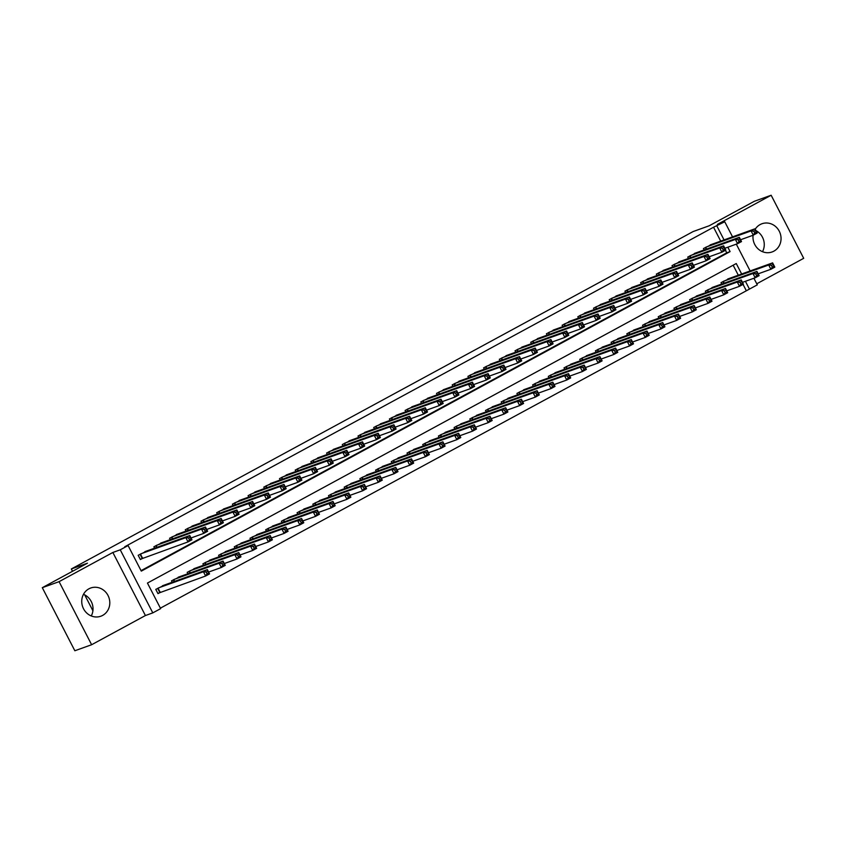 <?xml version="1.0" encoding="UTF-8"?>
<svg xmlns="http://www.w3.org/2000/svg" width="846" height="846" viewBox="0 0 846 846"><rect width="100%" height="100%" fill="white"/><g stroke="black" fill="none" stroke-linecap="round" stroke-linejoin="round"><path stroke-width="1.27" d="M83.49 594.304A14.985 13.917 -109.8 0 1 91.273 615.951M102.63 615.412A14.985 13.917 70.2 0 0 108.468 596.419A14.985 13.917 70.2 0 0 90.702 588.012A14.985 13.917 70.2 0 0 88.904 588.816A14.985 13.917 70.2 0 0 83.067 607.798A14.985 13.917 70.2 0 0 100.843 616.216A14.985 13.917 70.2 0 0 102.63 615.412M755.964 230.62A14.985 13.917 -109.8 0 1 762.51 251.696M753.088 235.241A14.985 13.917 70.2 0 0 772.081 251.96A14.985 13.917 70.2 0 0 773.879 251.156A14.985 13.917 70.2 0 0 779.716 232.164A14.985 13.917 70.2 0 0 761.939 223.756A14.985 13.917 70.2 0 0 760.152 224.56A14.985 13.917 70.2 0 0 755.224 229.192M741.656 273.998L736.253 263.529L147.447 583.063L160.645 608.634L152.798 612.885L120.248 549.815L128.095 545.554L141.293 571.124L730.098 251.6L727.824 247.201M145.417 615.539L112.856 552.47L59.083 581.657L42.3 587.684L74.85 650.754L91.632 644.726L145.417 615.539L152.798 612.885M756.758 283.791L803.7 258.316L771.15 195.246L717.366 224.423L724.747 221.768L732.541 236.859M753.902 278.249L757.307 284.848L749.45 289.099L745.421 281.295M160.402 608.147L749.45 289.099M59.083 581.657L91.632 644.726M42.3 587.684L87.445 563.193L71.328 568.977L693.117 231.561L709.223 225.766L754.368 201.274L771.15 195.246M147.817 550.598L138.184 555.283L140.383 559.544L143.133 558.053M163.521 542.075L153.887 546.77L154.607 548.166M179.225 533.562L169.581 538.246L170.31 539.642M194.929 525.038L185.285 529.723L186.004 531.119M210.633 516.515L200.988 521.199L201.708 522.595M226.326 507.991L216.692 512.687L217.411 514.082M242.03 499.478L232.396 504.163L233.115 505.559M257.734 490.955L248.09 495.64L248.809 497.036M273.438 482.432L263.793 487.127L264.512 488.512M289.131 473.919L279.497 478.603L280.216 479.999M304.835 465.395L295.201 470.08L295.92 471.476M320.539 456.872L310.894 461.556L311.624 462.952M336.243 448.348L326.598 453.044L327.317 454.439M351.947 439.835L342.302 444.52L343.021 445.916M367.64 431.312L358.006 435.997L358.725 437.393M383.344 422.789L373.71 427.473L374.429 428.869M399.048 414.265L389.403 418.96L390.122 420.356M414.752 405.752L405.107 410.437L405.826 411.833M430.445 397.229L420.811 401.913L421.53 403.309M446.149 388.705L436.515 393.39L437.234 394.786M461.853 380.182L452.208 384.877L452.938 386.273M477.556 371.669L467.912 376.354L468.631 377.75M493.26 363.146L483.616 367.83L484.335 369.226M508.954 354.622L499.32 359.307L500.039 360.703M524.657 346.099L515.024 350.794L515.743 352.19M540.361 337.586L530.717 342.27L531.436 343.666M556.065 329.062L546.421 333.747L547.14 335.143M571.759 320.539L562.125 325.234L562.844 326.63M587.462 312.026L577.829 316.711L578.548 318.107M603.166 303.503L593.522 308.187L594.252 309.583M618.87 294.979L609.226 299.664L609.945 301.06M634.574 286.456L624.93 291.151L625.649 292.547M650.267 277.943L640.634 282.627L641.353 284.023M665.971 269.419L656.337 274.104L657.056 275.5M681.675 260.896L672.031 265.581L672.75 266.976M697.379 252.372L687.735 257.068L688.454 258.464M746.098 290.315L743.042 284.383M738.304 275.204L733.154 265.221M730.669 277.953L721.035 282.638L721.754 284.034M714.976 286.466L705.331 291.161L706.05 292.557M699.272 294.99L689.627 299.674L690.347 301.07M683.568 303.513L673.934 308.198L674.653 309.594M667.864 312.037L658.23 316.721L658.949 318.117M652.171 320.549L642.526 325.245L643.246 326.641M636.467 329.073L626.823 333.758L627.542 335.153M620.763 337.596L611.119 342.281L611.848 343.677M605.059 346.109L595.425 350.804L596.144 352.2M589.355 354.633L579.722 359.317L580.441 360.713M573.662 363.156L564.018 367.841L564.737 369.237M557.958 371.68L548.314 376.364L549.033 377.76M542.254 380.192L532.62 384.888L533.34 386.284M526.55 388.716L516.917 393.401L517.636 394.796M510.857 397.239L501.213 401.924L501.932 403.32M495.153 405.763L485.509 410.447L486.228 411.843M479.449 414.276L469.805 418.971L470.535 420.367M463.745 422.799L454.112 427.484L454.831 428.88M448.042 431.323L438.408 436.007L439.127 437.403M432.348 439.846L422.704 444.531L423.423 445.927M416.644 448.359L407 453.054L407.719 454.45M400.941 456.882L391.307 461.567L392.026 462.963M385.237 465.406L375.603 470.09L376.322 471.486M369.543 473.929L359.899 478.614L360.618 480.01M353.84 482.442L344.195 487.137L344.914 488.523M338.136 490.966L328.491 495.65L329.221 497.046M322.432 499.489L312.798 504.174L313.517 505.57M306.728 508.002L297.094 512.697L297.813 514.093M291.035 516.525L281.39 521.21L282.109 522.606M275.331 525.049L265.686 529.733L266.405 531.129M259.627 533.572L249.993 538.257L250.712 539.653M243.923 542.085L234.289 546.78L235.008 548.176M228.23 550.609L218.585 555.293L219.304 556.689M212.526 559.132L202.881 563.817L203.6 565.213M196.822 567.655L187.178 572.34L187.907 573.736M181.118 576.168L171.484 580.864L172.203 582.26M165.414 584.692L155.78 589.376L157.98 593.638L160.729 592.147M720.707 241.11L713.548 227.236L124.743 546.759L128.095 545.554M141.039 570.648L726.746 252.806L725.445 250.289M713.072 243.86L703.438 248.544L704.158 249.94M71.328 568.977L72.523 571.283M84.695 594.865L92.912 610.78M112.856 552.47L120.248 549.815M713.548 227.236L724.747 221.768M736.306 244.156L750.138 270.953M724.06 239.904L716.9 226.03M726.746 252.806L730.098 251.6M753.807 231.233L754.685 232.946L756.25 232.09L755.372 230.387L753.807 231.233L751.089 230.916L755.013 228.78L757.212 233.041L753.289 235.177L751.089 230.916L706.188 247.053M710.111 244.928L755.013 228.78L755.372 230.387M754.685 232.946L753.289 235.177L740.578 239.746M756.25 232.09L757.212 233.041M772.969 264.481L771.404 265.327L772.282 267.04L773.847 266.183L772.61 262.873L774.809 267.135L770.886 269.271L768.686 265.01L772.61 262.873L727.708 279.011M758.175 273.84L770.886 269.271L772.282 267.04M723.785 281.147L768.686 265.01L771.404 265.327M774.809 267.135L773.847 266.183M738.103 239.756L738.981 241.459L740.546 240.613L739.668 238.91L738.103 239.756L735.386 239.429L739.319 237.303L741.519 241.565L737.585 243.69L735.386 239.429L690.484 255.577M694.407 253.44L739.319 237.303L739.668 238.91M738.981 241.459L737.585 243.69L724.874 248.269M740.546 240.613L741.519 241.565M722.399 248.28L723.277 249.982L724.853 249.126L723.965 247.423L722.399 248.28L719.692 247.952L723.616 245.826L725.815 250.088L721.892 252.214L719.692 247.952L674.78 264.089M678.704 261.964L723.616 245.826L723.965 247.423M723.277 249.982L721.892 252.214L709.17 256.782M724.853 249.126L725.815 250.088M706.696 256.803L707.573 258.506L709.149 257.649L708.271 255.947L706.696 256.803L703.988 256.475L707.912 254.339L710.111 258.601L706.188 260.737L703.988 256.475L659.076 272.613M663.01 270.487L707.912 254.339L708.271 255.947M707.573 258.506L706.188 260.737L693.477 265.306M709.149 257.649L710.111 258.601M690.992 265.316L691.88 267.029L693.445 266.173L692.567 264.47L690.992 265.316L688.284 264.999L692.208 262.863L694.407 267.125L690.484 269.261L688.284 264.999L643.383 281.136M647.306 279L692.208 262.863L692.567 264.47M691.88 267.029L690.484 269.261L677.773 273.829M693.445 266.173L694.407 267.125M757.265 273.004L755.7 273.85L756.578 275.553L758.143 274.707L756.916 271.397L759.116 275.659L755.182 277.784L752.982 273.522L756.916 271.397L712.004 287.534M742.471 282.353L755.182 277.784L756.578 275.553M708.081 289.67L752.982 273.522L755.7 273.85M759.116 275.659L758.143 274.707M741.561 281.517L739.996 282.374L740.874 284.076L742.45 283.22L741.212 279.92L743.412 284.182L739.489 286.308L737.289 282.046L741.212 279.92L696.3 296.058M726.767 290.876L739.489 286.308L740.874 284.076M692.377 298.183L737.289 282.046L739.996 282.374M743.412 284.182L742.45 283.22M725.868 290.041L724.292 290.897L725.17 292.6L726.746 291.743L725.508 288.433L727.708 292.695L723.785 294.831L721.585 290.569L725.508 288.433L680.607 304.581M711.074 299.399L723.785 294.831L725.17 292.6M676.673 306.707L721.585 290.569L724.292 290.897M727.708 292.695L726.746 291.743M710.164 298.564L708.588 299.41L709.477 301.113L711.042 300.267L709.805 296.957L712.004 301.218L708.081 303.344L705.881 299.082L709.805 296.957L664.903 313.094M695.37 307.923L708.081 303.344L709.477 301.113M660.98 315.23L705.881 299.082L708.588 299.41M712.004 301.218L711.042 300.267M675.298 273.84L676.176 275.542L677.741 274.696L676.863 272.994L675.298 273.84L672.581 273.512L676.514 271.386L678.714 275.648L674.78 277.774L672.581 273.512L627.679 289.66M631.602 287.524L676.514 271.386L676.863 272.994M676.176 275.542L674.78 277.774L662.069 282.342M677.741 274.696L678.714 275.648M694.46 307.077L692.895 307.933L693.773 309.636L695.338 308.79L694.111 305.48L696.311 309.742L692.377 311.867L690.177 307.606L694.111 305.48L649.199 321.617M679.666 316.436L692.377 311.867L693.773 309.636M645.276 323.754L690.177 307.606L692.895 307.933M696.311 309.742L695.338 308.79M659.594 282.363L660.472 284.066L662.048 283.209L661.16 281.507L659.594 282.363L656.887 282.035L660.811 279.91L663.01 284.171L659.087 286.297L656.887 282.035L611.975 298.173M615.899 296.047L660.811 279.91L661.16 281.507M660.472 284.066L659.087 286.297L646.365 290.865M662.048 283.209L663.01 284.171M678.756 315.6L677.191 316.457L678.069 318.159L679.645 317.303L678.407 314.003L680.607 318.265L676.684 320.391L674.484 316.129L678.407 314.003L633.495 330.141M663.962 324.959L676.684 320.391L678.069 318.159M629.572 332.267L674.484 316.129L677.191 316.457M680.607 318.265L679.645 317.303M643.891 290.887L644.768 292.589L646.344 291.733L645.466 290.03L643.891 290.887L641.183 290.559L645.107 288.423L647.306 292.684L643.383 294.82L641.183 290.559L596.271 306.696M600.195 304.571L645.107 288.423L645.466 290.03M644.768 292.589L643.383 294.82L630.661 299.389M646.344 291.733L647.306 292.684M663.063 324.124L661.487 324.97L662.365 326.683L663.941 325.826L662.704 322.516L664.903 326.778L660.98 328.914L658.78 324.653L662.704 322.516L617.792 338.664M648.258 333.483L660.98 328.914L662.365 326.683M613.868 340.79L658.78 324.653L661.487 324.97M664.903 326.778L663.941 325.826M628.187 299.399L629.075 301.102L630.64 300.256L629.762 298.553L628.187 299.399L625.48 299.072L629.403 296.946L631.602 301.208L627.679 303.333L625.48 299.072L580.568 315.22M584.501 313.083L629.403 296.946L629.762 298.553M629.075 301.102L627.679 303.333L614.968 307.912M630.64 300.256L631.602 301.208M647.359 332.647L645.784 333.493L646.672 335.196L648.237 334.35L647 331.04L649.199 335.302L645.276 337.427L643.076 333.165L647 331.04L602.098 347.177M632.565 342.006L645.276 337.427L646.672 335.196M598.164 349.313L643.076 333.165L645.784 333.493M649.199 335.302L648.237 334.35M612.493 307.923L613.371 309.625L614.936 308.779L614.059 307.066L612.493 307.923L609.776 307.595L613.699 305.469L615.899 309.731L611.975 311.857L609.776 307.595L564.874 323.743M568.798 321.607L613.699 305.469L614.059 307.066M613.371 309.625L611.975 311.857L599.264 316.425M614.936 308.779L615.899 309.731M596.79 316.446L597.667 318.149L599.232 317.292L598.355 315.59L596.79 316.446L594.072 316.118L598.006 313.993L600.205 318.255L596.271 320.38L594.072 316.118L549.17 332.256M553.094 330.13L598.006 313.993L598.355 315.59M597.667 318.149L596.271 320.38L583.56 324.949M599.232 317.292L600.205 318.255M581.086 324.959L581.963 326.672L583.539 325.816L582.651 324.113L581.086 324.959L578.378 324.642L582.302 322.506L584.501 326.768L580.578 328.904L578.378 324.642L533.466 340.779M537.39 338.654L582.302 322.506L582.651 324.113M581.963 326.672L580.578 328.904L567.856 333.472M583.539 325.816L584.501 326.768M565.382 333.483L566.26 335.185L567.835 334.339L566.957 332.637L565.382 333.483L562.675 333.155L566.598 331.029L568.798 335.291L564.874 337.417L562.675 333.155L517.763 349.303M521.696 347.167L566.598 331.029L566.957 332.637M566.26 335.185L564.874 337.417L552.163 341.995M567.835 334.339L568.798 335.291M549.678 342.006L550.566 343.709L552.131 342.863L551.254 341.15L549.678 342.006L546.971 341.678L550.894 339.553L553.094 343.814L549.17 345.94L546.971 341.678L502.069 357.816M505.993 355.69L550.894 339.553L551.254 341.15M550.566 343.709L549.17 345.94L536.459 350.508M552.131 342.863L553.094 343.814M533.985 350.53L534.862 352.232L536.427 351.376L535.55 349.673L533.985 350.53L531.267 350.202L535.201 348.066L537.4 352.327L533.466 354.463L531.267 350.202L486.365 366.339M490.289 364.214L535.201 348.066L535.55 349.673M534.862 352.232L533.466 354.463L520.755 359.032M536.427 351.376L537.4 352.327M518.281 359.042L519.158 360.756L520.734 359.899L519.846 358.196L518.281 359.042L515.574 358.725L519.497 356.589L521.696 360.851L517.773 362.987L515.574 358.725L470.662 374.863M474.585 372.737L519.497 356.589L519.846 358.196M519.158 360.756L517.773 362.987L505.051 367.555M520.734 359.899L521.696 360.851M502.577 367.566L503.455 369.268L505.03 368.422L504.153 366.72L502.577 367.566L499.87 367.238L503.793 365.112L505.993 369.374L502.069 371.5L499.87 367.238L454.958 383.386M458.881 381.25L503.793 365.112L504.153 366.72M503.455 369.268L502.069 371.5L489.348 376.079M505.03 368.422L505.993 369.374M486.873 376.089L487.761 377.792L489.326 376.946L488.449 375.233L486.873 376.089L484.166 375.761L488.089 373.636L490.289 377.898L486.365 380.023L484.166 375.761L439.254 391.899M443.188 389.773L488.089 373.636L488.449 375.233M487.761 377.792L486.365 380.023L473.654 384.592M489.326 376.946L490.289 377.898M471.18 384.613L472.057 386.315L473.623 385.459L472.745 383.756L471.18 384.613L468.462 384.285L472.385 382.149L474.585 386.411L470.662 388.547L468.462 384.285L423.56 400.422M427.484 398.297L472.385 382.149L472.745 383.756M472.057 386.315L470.662 388.547L457.95 393.115M473.623 385.459L474.585 386.411M455.476 393.126L456.354 394.839L457.919 393.982L457.041 392.28L455.476 393.126L452.758 392.808L456.692 390.672L458.892 394.934L454.958 397.07L452.758 392.808L407.857 408.946M411.78 406.81L456.692 390.672L457.041 392.28M456.354 394.839L454.958 397.07L442.247 401.639M457.919 393.982L458.892 394.934M439.772 401.649L440.65 403.352L442.225 402.506L441.337 400.803L439.772 401.649L437.065 401.321L440.988 399.196L443.188 403.457L439.264 405.583L437.065 401.321L392.153 417.469M396.076 415.333L440.988 399.196L441.337 400.803M440.65 403.352L439.264 405.583L426.543 410.151M442.225 402.506L443.188 403.457M631.655 341.16L630.09 342.017L630.968 343.719L632.533 342.873L631.296 339.563L633.495 343.825L629.572 345.951L627.372 341.689L631.296 339.563L586.394 355.701M616.861 350.519L629.572 345.951L630.968 343.719M582.471 357.826L627.372 341.689L630.09 342.017M633.495 343.825L632.533 342.873M615.951 349.684L614.386 350.54L615.264 352.243L616.829 351.386L615.602 348.076L617.802 352.338L613.868 354.474L611.669 350.212L615.602 348.076L570.69 364.224M601.157 359.042L613.868 354.474L615.264 352.243M566.767 366.35L611.669 350.212L614.386 350.54M617.802 352.338L616.829 351.386M600.248 358.207L598.682 359.053L599.56 360.766L601.136 359.91L599.899 356.6L602.098 360.861L598.175 362.997L595.975 358.736L599.899 356.6L554.987 372.748M585.453 367.566L598.175 362.997L599.56 360.766M551.063 374.873L595.975 358.736L598.682 359.053M602.098 360.861L601.136 359.91M584.554 366.73L582.979 367.576L583.856 369.279L585.432 368.433L584.195 365.123L586.394 369.385L582.471 371.51L580.271 367.249L584.195 365.123L539.293 381.26M569.76 376.089L582.471 371.51L583.856 369.279M535.359 383.397L580.271 367.249L582.979 367.576M586.394 369.385L585.432 368.433M568.85 375.243L567.275 376.1L568.163 377.802L569.728 376.956L568.491 373.646L570.69 377.908L566.767 380.034L564.568 375.772L568.491 373.646L523.589 389.784M554.056 384.602L566.767 380.034L568.163 377.802M519.666 391.91L564.568 375.772L567.275 376.1M570.69 377.908L569.728 376.956M553.147 383.767L551.581 384.623L552.459 386.326L554.024 385.469L552.798 382.159L554.997 386.421L551.063 388.557L548.864 384.296L552.798 382.159L507.886 398.307M538.352 393.126L551.063 388.557L552.459 386.326M503.962 400.433L548.864 384.296L551.581 384.623M554.997 386.421L554.024 385.469M537.443 392.29L535.878 393.136L536.755 394.849L538.331 393.993L537.094 390.683L539.293 394.945L535.37 397.081L533.17 392.819L537.094 390.683L492.182 406.82M522.648 401.649L535.37 397.081L536.755 394.849M488.258 408.956L533.17 392.819L535.878 393.136M539.293 394.945L538.331 393.993M521.749 400.814L520.174 401.66L521.051 403.362L522.627 402.516L521.39 399.206L523.589 403.468L519.666 405.594L517.466 401.332L521.39 399.206L476.478 415.344M506.944 410.162L519.666 405.594L521.051 403.362M472.554 417.48L517.466 401.332L520.174 401.66M523.589 403.468L522.627 402.516M506.045 409.327L504.47 410.183L505.358 411.886L506.923 411.029L505.686 407.73L507.886 411.991L503.962 414.117L501.763 409.855L505.686 407.73L460.784 423.867M491.251 418.685L503.962 414.117L505.358 411.886M456.851 425.993L501.763 409.855L504.47 410.183M507.886 411.991L506.923 411.029M490.342 417.85L488.777 418.707L489.654 420.409L491.219 419.553L489.982 416.243L492.182 420.504L488.258 422.64L486.059 418.379L489.982 416.243L445.081 432.391M475.547 427.209L488.258 422.64L489.654 420.409M441.157 434.516L486.059 418.379L488.777 418.707M492.182 420.504L491.219 419.553M474.638 426.373L473.073 427.219L473.95 428.933L475.515 428.076L474.289 424.766L476.488 429.028L472.554 431.153L470.355 426.902L474.289 424.766L429.377 440.903M459.843 435.732L472.554 431.153L473.95 428.933M425.453 443.04L470.355 426.902L473.073 427.219M476.488 429.028L475.515 428.076M458.934 434.886L457.369 435.743L458.246 437.445L459.822 436.599L458.585 433.289L460.784 437.551L456.861 439.677L454.662 435.415L458.585 433.289L413.673 449.427M444.139 444.245L456.861 439.677L458.246 437.445M409.75 451.563L454.662 435.415L457.369 435.743M460.784 437.551L459.822 436.599M424.068 410.173L424.946 411.875L426.521 411.019L425.644 409.316L424.068 410.173L421.361 409.845L425.284 407.719L427.484 411.981L423.56 414.106L421.361 409.845L376.449 425.982M380.383 423.857L425.284 407.719L425.644 409.316M424.946 411.875L423.56 414.106L410.849 418.675M426.521 411.019L427.484 411.981M408.364 418.696L409.253 420.399L410.818 419.542L409.94 417.839L408.364 418.696L405.657 418.368L409.58 416.232L411.78 420.494L407.857 422.63L405.657 418.368L360.756 434.506M364.679 432.38L409.58 416.232L409.94 417.839M409.253 420.399L407.857 422.63L395.145 427.198M410.818 419.542L411.78 420.494M392.671 427.209L393.549 428.922L395.114 428.065L394.236 426.363L392.671 427.209L389.953 426.892L393.887 424.755L396.087 429.017L392.153 431.143L389.953 426.892L345.052 443.029M348.975 440.893L393.887 424.755L394.236 426.363M393.549 428.922L392.153 431.143L379.442 435.722M395.114 428.065L396.087 429.017M376.967 435.732L377.845 437.435L379.42 436.589L378.532 434.876L376.967 435.732L374.26 435.404L378.183 433.279L380.383 437.541L376.459 439.666L374.26 435.404L329.348 451.553M333.271 449.416L378.183 433.279L378.532 434.876M377.845 437.435L376.459 439.666L363.738 444.235M379.42 436.589L380.383 437.541M443.241 443.41L441.665 444.266L442.543 445.969L444.118 445.112L442.881 441.813L445.081 446.075L441.157 448.2L438.958 443.939L442.881 441.813L397.98 457.95M428.446 452.769L441.157 448.2L442.543 445.969M394.046 460.076L438.958 443.939L441.665 444.266M445.081 446.075L444.118 445.112M427.537 451.933L425.961 452.79L426.849 454.492L428.414 453.636L427.177 450.326L429.377 454.588L425.453 456.724L423.254 452.462L427.177 450.326L382.276 466.474M412.742 461.292L425.453 456.724L426.849 454.492M378.352 468.599L423.254 452.462L425.961 452.79M429.377 454.588L428.414 453.636M411.833 460.457L410.268 461.303L411.145 463.005L412.711 462.159L411.484 458.849L413.683 463.111L409.75 465.237L407.55 460.975L411.484 458.849L366.572 474.987M397.038 469.816L409.75 465.237L411.145 463.005M362.648 477.123L407.55 460.975L410.268 461.303M413.683 463.111L412.711 462.159M396.129 468.97L394.564 469.826L395.442 471.529L397.017 470.683L395.78 467.373L397.98 471.634L394.056 473.76L391.857 469.498L395.78 467.373L350.868 483.51M381.335 478.328L394.056 473.76L395.442 471.529M346.945 485.646L391.857 469.498L394.564 469.826M397.98 471.634L397.017 470.683M361.263 444.256L362.141 445.958L363.717 445.102L362.839 443.399L361.263 444.256L358.556 443.928L362.479 441.802L364.679 446.064L360.756 448.19L358.556 443.928L313.644 460.065M317.567 457.94L362.479 441.802L362.839 443.399M362.141 445.958L360.756 448.19L348.034 452.758M363.717 445.102L364.679 446.064M380.436 477.493L378.86 478.35L379.738 480.052L381.313 479.196L380.076 475.886L382.276 480.147L378.352 482.283L376.153 478.022L380.076 475.886L335.164 492.034M365.631 486.852L378.352 482.283L379.738 480.052M331.241 494.159L376.153 478.022L378.86 478.35M382.276 480.147L381.313 479.196M345.559 452.779L346.448 454.482L348.013 453.625L347.135 451.923L345.559 452.779L342.852 452.451L346.775 450.315L348.975 454.577L345.052 456.713L342.852 452.451L297.94 468.589M301.874 466.463L346.775 450.315L347.135 451.923M346.448 454.482L345.052 456.713L332.341 461.282M348.013 453.625L348.975 454.577M364.732 486.016L363.156 486.862L364.044 488.576L365.609 487.719L364.372 484.409L366.572 488.671L362.648 490.807L360.449 486.545L364.372 484.409L319.471 500.557M349.937 495.375L362.648 490.807L364.044 488.576M315.537 502.683L360.449 486.545L363.156 486.862M366.572 488.671L365.609 487.719M329.866 461.292L330.744 462.995L332.309 462.149L331.431 460.446L329.866 461.292L327.148 460.964L331.072 458.839L333.271 463.1L329.348 465.226L327.148 460.964L282.247 477.112M286.17 474.976L331.072 458.839L331.431 460.446M330.744 462.995L329.348 465.226L316.637 469.805M332.309 462.149L333.271 463.1M349.028 494.54L347.463 495.386L348.341 497.088L349.906 496.242L348.668 492.932L350.868 497.194L346.945 499.32L344.745 495.058L348.668 492.932L303.767 509.07M334.233 503.899L346.945 499.32L348.341 497.088M299.844 511.206L344.745 495.058L347.463 495.386M350.868 497.194L349.906 496.242M314.162 469.816L315.04 471.518L316.605 470.672L315.727 468.959L314.162 469.816L311.444 469.488L315.378 467.362L317.578 471.624L313.644 473.749L311.444 469.488L266.543 485.636M270.466 483.5L315.378 467.362L315.727 468.959M315.04 471.518L313.644 473.749L300.933 478.318M316.605 470.672L317.578 471.624M333.324 503.053L331.759 503.909L332.637 505.612L334.202 504.766L332.975 501.456L335.175 505.718L331.241 507.843L329.041 503.582L332.975 501.456L288.063 517.593M318.53 512.412L331.241 507.843L332.637 505.612M284.14 519.719L329.041 503.582L331.759 503.909M335.175 505.718L334.202 504.766M298.458 478.339L299.336 480.042L300.912 479.185L300.023 477.482L298.458 478.339L295.751 478.011L299.674 475.875L301.874 480.137L297.951 482.273L295.751 478.011L250.839 494.149M254.762 492.023L299.674 475.875L300.023 477.482M299.336 480.042L297.951 482.273L285.229 486.841M300.912 479.185L301.874 480.137M317.62 511.576L316.055 512.433L316.933 514.135L318.508 513.279L317.271 509.969L319.471 514.231L315.547 516.367L313.348 512.105L317.271 509.969L272.359 526.117M302.826 520.935L315.547 516.367L316.933 514.135M268.436 528.242L313.348 512.105L316.055 512.433M319.471 514.231L318.508 513.279M282.754 486.852L283.632 488.565L285.208 487.708L284.33 486.006L282.754 486.852L280.047 486.535L283.97 484.398L286.17 488.66L282.247 490.796L280.047 486.535L235.135 502.672M239.069 500.546L283.97 484.398L284.33 486.006M283.632 488.565L282.247 490.796L269.536 495.365M285.208 487.708L286.17 488.66M301.927 520.1L300.351 520.946L301.229 522.659L302.805 521.802L301.567 518.492L303.767 522.754L299.844 524.89L297.644 520.628L301.567 518.492L256.666 534.63M287.132 529.459L299.844 524.89L301.229 522.659M252.732 536.766L297.644 520.628L300.351 520.946M303.767 522.754L302.805 521.802M267.05 495.375L267.939 497.078L269.504 496.232L268.626 494.529L267.05 495.375L264.343 495.047L268.267 492.922L270.466 497.184L266.543 499.309L264.343 495.047L219.442 511.196M223.365 509.059L268.267 492.922L268.626 494.529M267.939 497.078L266.543 499.309L253.832 503.888M269.504 496.232L270.466 497.184M286.223 528.623L284.647 529.469L285.536 531.172L287.101 530.326L285.863 527.016L288.063 531.277L284.14 533.403L281.94 529.141L285.863 527.016L240.962 543.153M271.429 537.982L284.14 533.403L285.536 531.172M237.039 545.289L281.94 529.141L284.647 529.469M288.063 531.277L287.101 530.326M251.357 503.899L252.235 505.601L253.8 504.755L252.922 503.042L251.357 503.899L248.639 503.571L252.573 501.445L254.773 505.707L250.839 507.833L248.639 503.571L203.738 519.708M207.661 517.583L252.573 501.445L252.922 503.042M252.235 505.601L250.839 507.833L238.128 512.401M253.8 504.755L254.773 505.707M270.519 537.136L268.954 537.993L269.832 539.695L271.397 538.839L270.17 535.539L272.37 539.801L268.436 541.926L266.236 537.665L270.17 535.539L225.258 551.677M255.725 546.495L268.436 541.926L269.832 539.695M221.335 553.802L266.236 537.665L268.954 537.993M272.37 539.801L271.397 538.839M235.653 512.422L236.531 514.125L238.107 513.268L237.218 511.566L235.653 512.422L232.946 512.094L236.869 509.958L239.069 514.22L235.146 516.356L232.946 512.094L188.034 528.232M191.957 526.106L236.869 509.958L237.218 511.566M236.531 514.125L235.146 516.356L222.424 520.925M238.107 513.268L239.069 514.22M254.815 545.659L253.25 546.516L254.128 548.219L255.704 547.362L254.466 544.052L256.666 548.314L252.743 550.45L250.543 546.188L254.466 544.052L209.554 560.2M240.021 555.018L252.743 550.45L254.128 548.219M205.631 562.326L250.543 546.188L253.25 546.516M256.666 548.314L255.704 547.362M219.949 520.935L220.827 522.648L222.403 521.792L221.525 520.089L219.949 520.935L217.242 520.618L221.166 518.482L223.365 522.743L219.442 524.88L217.242 520.618L172.33 536.755M176.254 534.619L221.166 518.482L221.525 520.089M220.827 522.648L219.442 524.88L206.72 529.448M222.403 521.792L223.365 522.743M239.122 554.183L237.546 555.029L238.424 556.742L240 555.885L238.762 552.575L240.962 556.837L237.039 558.973L234.839 554.712L238.762 552.575L193.85 568.713M224.317 563.542L237.039 558.973L238.424 556.742M189.927 570.849L234.839 554.712L237.546 555.029M240.962 556.837L240 555.885M204.246 529.459L205.134 531.161L206.699 530.315L205.821 528.613L204.246 529.459L201.538 529.131L205.462 527.005L207.661 531.267L203.738 533.392L201.538 529.131L156.626 545.279M160.56 543.143L205.462 527.005L205.821 528.613M205.134 531.161L203.738 533.392L191.027 537.971M206.699 530.315L207.661 531.267M223.418 562.696L221.842 563.552L222.731 565.255L224.296 564.409L223.058 561.099L225.258 565.361L221.335 567.486L219.135 563.225L223.058 561.099L178.157 577.236M208.624 572.055L221.335 567.486L222.731 565.255M174.223 579.373L219.135 563.225L221.842 563.552M225.258 565.361L224.296 564.409M188.552 537.982L189.43 539.685L190.995 538.828L190.117 537.125L188.552 537.982L185.834 537.654L189.758 535.529L191.957 539.79L188.034 541.916L185.834 537.654L140.933 553.792M144.856 551.666L189.758 535.529L190.117 537.125M189.43 539.685L188.034 541.916L140.246 559.291M190.995 538.828L191.957 539.79M207.714 571.219L206.149 572.076L207.027 573.778L208.592 572.922L207.355 569.622L209.554 573.884L205.631 576.01L203.431 571.748L207.355 569.622L162.453 585.76M157.842 593.384L205.631 576.01L207.027 573.778M158.53 587.885L203.431 571.748L206.149 572.076M209.554 573.884L208.592 572.922M705.691 247.318L706.59 249.062M705.342 247.508L706.209 249.2M723.806 283.294L722.939 281.602M724.187 283.156L723.288 281.411M689.987 255.841L690.886 257.586M689.638 256.031L690.516 257.723M674.283 264.364L675.182 266.109M673.934 264.555L674.812 266.236M658.579 272.888L659.478 274.633M658.241 273.068L659.108 274.76M642.886 281.401L643.785 283.146M642.537 281.591L643.404 283.283M708.113 291.817L707.235 290.125M708.483 291.68L707.584 289.935M692.409 300.33L691.531 298.649M692.779 300.203L691.88 298.458M676.705 308.853L675.838 307.161M677.075 308.716L676.176 306.982M661.001 317.377L660.134 315.685M661.382 317.239L660.483 315.495M627.182 289.924L628.081 291.669M626.833 290.115L627.711 291.807M645.308 325.9L644.43 324.208M645.678 325.763L644.779 324.018M611.478 298.448L612.377 300.193M611.129 298.638L612.007 300.319M629.604 334.413L628.726 332.732M629.974 334.286L629.075 332.541M595.774 306.971L596.673 308.705M595.436 307.151L596.303 308.843M613.9 342.937L613.033 341.245M614.27 342.799L613.371 341.065M580.07 315.484L580.98 317.229M579.732 315.674L580.599 317.366M598.196 351.46L597.329 349.768M598.577 351.323L597.667 349.578M564.377 324.007L565.276 325.752M564.028 324.198L564.895 325.89M548.673 332.531L549.572 334.276M548.324 332.721L549.202 334.403M532.969 341.054L533.868 342.789M532.62 341.234L533.498 342.926M517.266 349.567L518.164 351.312M516.927 349.758L517.794 351.45M501.572 358.091L502.471 359.836M501.223 358.281L502.09 359.973M485.868 366.614L486.767 368.359M485.519 366.794L486.397 368.486M470.165 375.127L471.063 376.872M469.816 375.317L470.693 377.009M454.461 383.65L455.36 385.395M454.122 383.841L454.989 385.533M438.757 392.174L439.666 393.919M438.418 392.364L439.286 394.046M423.063 400.697L423.962 402.442M422.714 400.877L423.582 402.569M407.36 409.21L408.258 410.955M407.011 409.401L407.888 411.093M391.656 417.734L392.555 419.479M391.307 417.924L392.184 419.616M582.492 359.984L581.625 358.292M582.873 359.846L581.974 358.101M566.799 368.496L565.921 366.804M567.169 368.37L566.27 366.625M551.095 377.02L550.217 375.328M551.465 376.882L550.566 375.138M535.391 385.543L534.524 383.851M535.761 385.406L534.862 383.661M519.687 394.056L518.82 392.375M520.068 393.929L519.169 392.184M503.994 402.58L503.116 400.888M504.364 402.453L503.465 400.708M488.29 411.103L487.412 409.411M488.66 410.966L487.761 409.221M472.586 419.627L471.719 417.935M472.956 419.489L472.057 417.744M456.882 428.139L456.015 426.458M457.263 428.013L456.354 426.268M441.178 436.663L440.311 434.971M441.559 436.525L440.66 434.791M425.485 445.186L424.607 443.494M425.855 445.049L424.956 443.304M409.781 453.71L408.904 452.018M410.151 453.572L409.253 451.827M375.952 426.257L376.851 428.002M375.613 426.447L376.481 428.129M360.259 434.781L361.157 436.515M359.91 434.96L360.777 436.652M344.555 443.293L345.454 445.038M344.206 443.484L345.083 445.176M328.851 451.817L329.75 453.562M328.502 452.007L329.38 453.699M394.077 462.223L393.21 460.541M394.448 462.096L393.549 460.351M378.374 470.746L377.506 469.054M378.754 470.609L377.855 468.874M362.68 479.27L361.802 477.578M363.05 479.132L362.151 477.387M346.976 487.793L346.099 486.101M347.346 487.656L346.448 485.911M313.147 460.34L314.046 462.085M312.809 460.531L313.676 462.212M331.272 496.306L330.405 494.624M331.643 496.179L330.744 494.434M297.443 468.864L298.352 470.598M297.105 469.044L297.972 470.736M315.569 504.829L314.701 503.137M315.949 504.692L315.04 502.958M281.75 477.377L282.649 479.122M281.401 477.567L282.268 479.259M299.865 513.353L298.998 511.661M300.245 513.215L299.347 511.47M266.046 485.9L266.945 487.645M265.697 486.09L266.575 487.782M284.171 521.876L283.294 520.184M284.542 521.739L283.643 519.994M250.342 494.424L251.241 496.168M249.993 494.614L250.871 496.295M268.468 530.389L267.59 528.697M268.838 530.262L267.939 528.517M234.638 502.947L235.537 504.681M234.3 503.127L235.167 504.819M252.764 538.913L251.897 537.221M253.134 538.775L252.235 537.03M218.945 511.46L219.844 513.205M218.596 511.65L219.463 513.342M237.06 547.436L236.193 545.744M237.44 547.299L236.542 545.554M203.241 519.983L204.14 521.728M202.892 520.174L203.77 521.866M221.366 555.949L220.489 554.267M221.737 555.822L220.838 554.077M187.537 528.507L188.436 530.252M187.188 528.687L188.066 530.379M205.663 564.472L204.785 562.78M206.033 564.345L205.134 562.601M171.833 537.02L172.732 538.765M171.495 537.21L172.362 538.902M189.959 572.996L189.092 571.304M190.329 572.858L189.43 571.113M156.129 545.543L157.039 547.288M155.791 545.733L156.658 547.425M174.255 581.519L173.388 579.827M174.636 581.382L173.726 579.637M140.436 554.067L142.593 558.254M140.087 554.257L142.223 558.402M159.82 592.496L157.684 588.351M160.19 592.348L158.033 588.16"/></g></svg>

